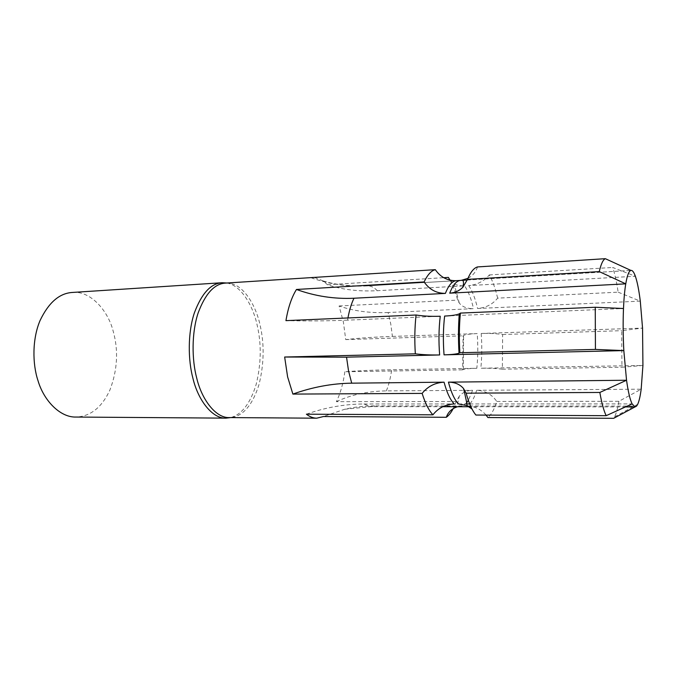 <?xml version="1.0" encoding="UTF-8"?>
<svg xmlns="http://www.w3.org/2000/svg" width="677" height="677" viewBox="0 0 677 677"><rect width="100%" height="100%" fill="white"/><g stroke="black" fill="none" stroke-linecap="round" stroke-linejoin="round"><path stroke-width="0.51" stroke-dasharray="3.38 2.54" d="M388.124 312.512C369.777 313.239 353.436 311.056 339.101 305.97L343.374 321.981L345.735 339.617C358.505 338.119 374.068 337.053 392.415 336.418L390.764 323.978L388.124 312.512L473.545 308.661C467.113 308.763 462.357 306.901 459.285 303.059L457.644 300.106C455.545 292.134 453.023 285.491 450.07 280.193M314.466 277.468L323.344 280.997L327.423 284.721C341.834 289.646 358.463 291.643 377.309 290.712L464.54 285.829C468.188 290.924 471.184 298.532 473.545 308.661M377.309 290.712C374.144 287.344 370.844 285.736 367.416 285.88L455.959 280.701M347.944 317.953L347.563 320.153L440.245 316.244M444.628 316.057L623.492 308.517M461.096 280.396L630.93 270.428M497.637 298.134C495.344 288.36 492.543 280.625 489.251 274.938C484.14 281.192 477.277 284.738 468.662 285.592L635.364 276.25L612.677 267.466C614.784 273.567 616.603 281.801 618.143 292.168L497.637 298.134C492.712 304.269 486.027 307.713 477.573 308.484L640.29 301.147L618.143 292.168M225.5 283.096L230.527 283.46C244.05 285.829 256.033 305.665 260.154 325.417C264.445 344.153 264.089 363.769 259.079 384.274C253.359 402.823 245.116 413.706 234.369 416.93L229.368 417.582M327.423 284.721L443.723 277.688M339.101 305.97L457.644 300.106M226.787 283.011L227.227 283.096C240.927 285.491 253.054 305.462 257.209 325.349C261.559 344.204 261.195 363.947 256.118 384.587C250.321 403.255 241.985 414.222 231.094 417.481L230.654 417.591M72.439 292.447C90.176 290.484 108.032 310.337 113.211 331.315C118.568 350.347 117.493 369.845 109.996 389.817C101.965 407.317 90.642 416.397 76.027 417.049M449.85 280.134L454.098 283.748C457.017 285.313 460.504 286.007 464.54 285.829M476.828 368.288C469.948 368.44 465.446 368.855 463.322 369.524L462.645 369.837L463.085 335.809L463.576 335.462C465.564 334.506 470.109 333.888 477.209 333.6C478.089 345.524 477.962 357.092 476.828 368.288L391.687 369.735C373.391 370.065 357.778 370.742 344.847 371.766L462.645 369.837M306.393 414.189C325.307 407.495 344.483 404.084 363.921 403.974L370.894 406.632L374.567 405.895L463.026 405.955L458.346 406.505C457.821 406.869 457.542 406.048 457.508 404.059L459.328 396.138C462.611 392.432 467.037 390.494 472.614 390.316L468.349 400.335M344.847 371.766C343.239 383.453 340.404 393.422 336.351 401.681L456.273 401.512L459.328 396.138M456.273 401.512L453.201 408.62M477.522 266.933C475.838 272.01 472.648 275.81 467.951 278.332M502.368 369.193C496.52 368.457 489.344 368.136 480.839 368.22L642.93 365.47L621.951 367.23L621.672 330.664L642.549 328.1L481.203 333.465C489.632 333.253 496.783 333.609 502.63 334.523L502.368 369.193L621.951 367.23M486.069 415.086C480.983 409.289 474.687 406.242 467.198 405.955L636.583 406.082L635.018 406.919M496.774 401.453L618.922 401.283L641.17 389.199L476.676 390.29C485.189 390.68 491.891 394.395 496.774 401.453C494.295 409.34 491.341 414.705 487.897 417.548M472.004 408.993L475.897 415.035M489.251 274.938L612.677 267.466M502.63 334.523L621.672 330.664M618.922 401.283C617.72 408.349 616.265 413.545 614.547 416.863L613.658 418.318M345.735 339.617L463.085 335.809M458.532 403.949L466.969 403.949M469.703 403.949L632.106 403.907M363.921 403.974L454.267 403.949M336.351 401.681C351.058 394.75 367.738 391.154 386.372 390.891L472.614 390.316M392.415 336.418L477.209 333.6M347.563 320.153C327.829 320.974 307.29 321.126 285.948 320.636M374.567 405.895C364.048 405.912 354.113 407.029 344.754 409.246L323.428 416.541M366.9 285.931C347.86 286.938 329.166 284.196 310.828 277.697M468.662 285.592C472.258 290.704 475.229 298.329 477.573 308.484M466.749 402.663L463.026 405.955M481.203 333.465C482.075 345.414 481.956 357.007 480.839 368.22M476.676 390.29C474.112 398.592 470.947 403.814 467.198 405.955M386.372 390.891C388.776 384.866 390.553 377.808 391.687 369.735M323.344 280.997C335.276 284.763 349.967 286.388 367.416 285.88L455.24 280.727M467.299 280.016L630.896 270.411M230.527 283.46L227.227 283.096M459.285 303.059L454.098 283.748M463.322 369.524L463.584 335.462M614.547 416.863L637.692 404.296M234.369 416.93L231.094 417.481M625.531 406.911L470.913 406.742M442.783 406.708L370.894 406.632L344.754 409.246"/><path stroke-width="1.02" d="M606.194 415.678L475.897 415.035C472.224 410.617 468.966 403.331 466.123 393.168L463.517 388.53C459.945 384.35 454.919 382.217 448.428 382.141L626.538 380.246L623.822 350.593C623.052 335.902 622.942 321.88 623.492 308.517C623.923 298.599 624.676 290.374 625.751 283.849C627.207 275.378 628.925 270.91 630.93 270.428L631.142 270.402C632.572 270.377 633.985 272.332 635.364 276.25C637.294 281.869 638.936 290.171 640.29 301.147L642.549 328.1L642.93 365.47L641.17 389.199C640.264 396.197 639.105 401.233 637.692 404.296L636.583 406.082L635.068 406.919L632.106 403.907C630.025 399.65 628.171 391.763 626.538 380.246L599.839 392.457C601.735 403.264 603.859 411.007 606.194 415.678L632.106 403.907M284.653 357.024L346.539 357.16L348.537 370.886L351.702 383.165C332.009 383.461 312.402 387.1 292.887 394.09L287.607 376.861L284.653 357.024L415.339 353.826C414.459 340.387 414.705 327.44 416.067 315.008L285.948 320.636C288.114 307.654 291.618 297.262 296.475 289.468C315.135 296.213 334.303 299.141 353.978 298.235L445.398 293.395C448.496 285.499 452.016 281.268 455.959 280.701C447.252 280.727 440.372 277.054 435.319 269.666C431.232 270.69 427.5 274.786 424.124 281.937C429.345 289.553 436.437 293.369 445.398 293.395M346.539 357.16L439.635 354.951C438.578 341.462 438.781 328.565 440.245 316.244C431.105 316.548 423.049 316.134 416.067 315.008M444.044 354.85L623.822 350.593L595.43 349.417L595.252 307.256L460.394 313.087L459.268 313.857C456.645 314.983 451.762 315.719 444.628 316.057C443.19 328.404 442.995 341.335 444.044 354.85C451.525 354.638 456.518 354.088 459.023 353.208L459.869 352.734C459.031 338.999 459.209 325.781 460.394 313.087M467.519 279.373L462.848 287.251C459.311 290.822 454.936 292.794 449.723 293.166L625.751 283.849L599.263 271.604C601.049 263.962 603.072 259.655 605.323 258.682L477.522 266.933C473.866 267.957 470.532 272.103 467.519 279.373L599.263 271.604M467.951 278.332L461.096 280.396M351.702 383.165L444.061 382.183C446.913 392.77 450.315 400.022 454.267 403.949C445.407 404.372 438.29 408.003 432.933 414.815L306.393 414.189C309.77 416.82 313.197 418.149 316.692 418.191L229.368 417.582C215.971 418.234 201.839 399.87 196.736 378.155C191.786 359.834 191.54 332.839 198.107 313.053C205.309 293.691 214.44 283.705 225.5 283.096L435.319 269.666M296.475 289.468L424.124 281.937M314.466 277.468L312.647 277.46M443.723 277.688L448.369 277.409L450.07 280.193M230.654 417.591L226.008 418.141C212.434 418.801 198.133 400.31 192.97 378.46C187.961 360.012 187.707 332.839 194.358 312.909C201.661 293.412 210.911 283.35 222.107 282.732L226.787 283.011M226.008 418.141L76.027 417.049C60.211 417.616 43.802 400.632 37.997 380.643C32.335 363.761 32.234 338.906 40.053 320.56C48.617 302.585 59.407 293.209 72.439 292.447L222.107 282.732M448.369 277.409L449.85 280.134M457.508 406.725C451.847 408.553 448.115 412.073 446.304 417.294C448.792 415.543 451.094 412.657 453.201 408.62M444.061 382.183C435.023 382.691 427.712 386.432 422.135 393.396C425.258 403.348 428.854 410.49 432.933 414.815M635.018 406.919L613.658 418.318L487.897 417.548L486.069 415.086M448.428 382.141C451.254 392.745 454.622 400.014 458.532 403.949L466.918 405.633L472.004 408.993M466.123 393.168L599.839 392.457M630.93 270.428L605.323 258.682M316.692 418.191L323.428 416.541L446.304 417.294M292.887 394.09L422.135 393.396M415.339 353.826C422.321 354.731 430.42 355.112 439.635 354.951M466.969 403.949L469.703 403.949M459.869 352.734L595.43 349.417M623.492 308.517L595.252 307.256M353.978 298.235C351.405 303.541 349.391 310.117 347.944 317.953M449.723 293.166C452.778 285.262 456.256 281.023 460.165 280.456M468.349 400.335L466.749 402.663M455.24 280.727L467.299 280.016M462.848 287.251C464.168 281.801 463.483 279.525 460.8 280.405M463.517 388.53C465.937 398.321 467.071 404.025 466.918 405.633M635.068 406.919L625.531 406.911M470.913 406.742L442.783 406.708M459.268 313.857C458.304 326.272 458.227 339.389 459.023 353.208"/></g></svg>
